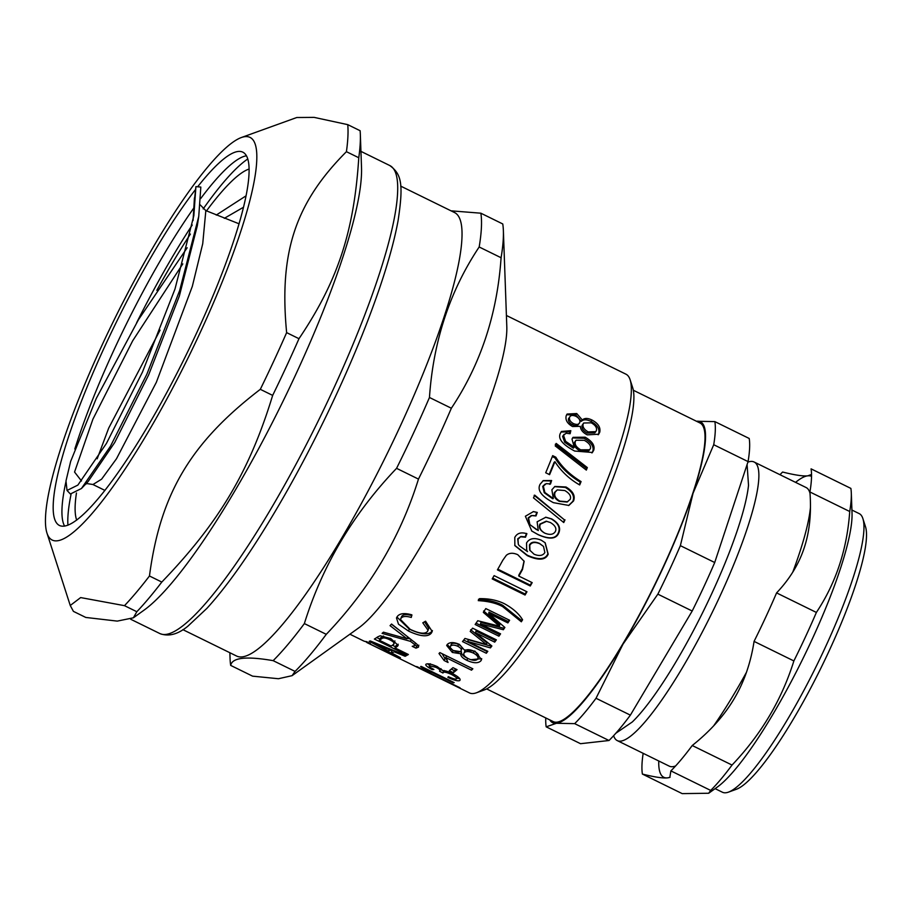 <?xml version="1.0" encoding="UTF-8"?>
<svg xmlns="http://www.w3.org/2000/svg" width="911" height="911" viewBox="0 0 911 911"><rect width="100%" height="100%" fill="white"/><g stroke="black" fill="none" stroke-linecap="round" stroke-linejoin="round"><path stroke-width="1.37" d="M247.769 158.992A214.165 39.663 -63.8 0 0 203.176 208.926M192.244 225.006A214.165 39.663 -63.8 0 0 136.616 322.813M71.012 494.491A214.165 39.663 -63.8 0 0 68.086 514.225A214.165 39.663 -63.8 0 0 67.926 525.226M249.09 169.047A198.644 36.793 -63.8 0 0 206.49 210.908M190.399 234.081A198.644 36.793 -63.8 0 0 156.84 290.347M76.456 493.01A198.644 36.793 -63.8 0 0 75.374 502.143A198.644 36.793 -63.8 0 0 76.695 520.135M368.055 642.369L367.759 642.972A177.543 32.876 116.2 0 1 367.532 642.87L469.461 692.918A177.543 32.876 -63.8 0 0 476.419 692.793L484.39 689.912A171.336 31.726 -63.8 0 0 573.349 566.756A171.336 31.726 -63.8 0 0 633.817 400.476A171.336 31.726 -63.8 0 0 632.724 387.835L630.127 379.773A177.543 32.876 -63.8 0 0 625.971 374.193L506.414 315.479M182.872 629.649L236.758 656.114A247.075 45.755 -63.8 0 0 363.922 498.807A247.075 45.755 -63.8 0 0 461.923 238.557A247.075 45.755 -63.8 0 0 454.555 212.559L400.681 186.106M555.289 444.306L586.479 468.345A175.06 32.42 116.2 0 1 585.921 469.78M587.322 467.571A177.543 32.876 116.2 0 1 586.342 470.099L555.232 445.935A177.543 32.876 -63.8 0 0 556.177 443.429L587.322 467.571L586.479 468.345M534.142 495.311L564.478 519.908A175.06 32.42 116.2 0 1 563.374 522.254M565.002 519.851A177.543 32.876 116.2 0 1 563.75 522.55L533.482 497.861A177.543 32.876 -63.8 0 0 534.723 495.151L564.478 519.908M546.691 521.297L540.348 524.201C538.936 527.583 540.417 530.555 544.789 533.14C549.982 535.224 553.535 534.62 555.459 531.329C556.735 528.232 555.004 525.283 550.278 522.481L546.179 521.217L539.904 524.064C538.515 527.389 540.007 530.35 544.391 532.935M544.026 532.753L544.789 533.14M533.208 511.572L536.784 512.403L535.509 515.877M545.609 517.22L551.166 518.871C558.147 523.028 560.538 527.685 558.329 532.855C555.869 538.925 549.014 539.449 537.786 534.427L531.591 530.908M534.313 515.58L531.261 515.524L528.141 517.938L529.462 524.337L538.253 530.566L537.126 521.787L545.883 517.232L551.667 518.883C558.648 523.051 561.017 527.754 558.773 532.992C556.268 539.141 549.401 539.711 538.162 534.689L531.808 531.056L525.374 516.241L533.482 511.583L537.274 512.426L535.987 515.945L531.728 515.615L528.596 518.074L529.872 524.542L536.545 529.69M543.514 546.429L539.471 543.4C534.541 541.339 531.204 541.851 529.462 544.96L529.701 550.107L534.085 554.23C539.278 556.325 542.876 555.756 544.869 552.533L543.514 546.429L539.802 543.753C534.871 541.703 531.523 542.25 529.758 545.393L529.986 550.631M545.04 542.671L547.887 553.763C545.302 559.718 538.39 560.174 527.15 555.129L514.726 545.336M526.535 533.413L525.169 536.852L520.887 536.477L518.006 539.278L518.313 544.322L519.19 545.643L527.526 551.645L526.547 549.982M520.887 536.477L517.71 538.845L518.313 544.322M527.526 551.645L526.683 550.267L526.547 542.99C529.337 538.333 534.245 537.399 541.282 540.2L545.199 542.808L548.183 554.184C545.552 560.231 538.629 560.732 527.378 555.687L514.863 545.632L514.783 537.444C517.061 533.151 521.103 531.922 526.888 533.732L525.51 537.217L521.217 536.864M531.751 582.425A175.06 32.42 116.2 0 1 530.236 585.101L497.805 569.181M524.041 561.017L522.367 568.737A175.06 32.42 116.2 0 1 518.758 575.251L518.837 576.082L532.183 582.63A177.543 32.876 116.2 0 1 530.282 585.989L497.429 569.853A177.543 32.876 -63.8 0 0 502.838 560.197L506.277 555.368C509.238 552.818 513.075 552.601 517.79 554.708L524.144 561.313L522.504 569.477A177.543 32.876 116.2 0 1 518.837 576.082M530.236 585.101L530.282 585.989M522.265 619.321A175.06 32.42 116.2 0 1 521.536 620.471L502.849 605.371C496.734 602 488.603 599.985 478.457 599.313M504.421 603.72C512.87 608.343 518.917 613.707 522.584 619.799A177.543 32.876 116.2 0 1 521.331 621.792L502.678 606.624C496.575 603.241 488.433 601.249 478.252 600.634A177.543 32.876 -63.8 0 0 479.505 598.652C488.854 598.493 497.155 600.178 504.421 603.72M521.536 620.471L521.331 621.792M487.203 651.012A175.06 32.42 116.2 0 1 486.873 651.445L463.699 640.069M491.382 645.592A175.06 32.42 116.2 0 1 490.949 646.15L468.3 639.67L467.764 641.469L487.829 651.319A177.543 32.876 116.2 0 1 486.315 653.267L462.515 641.583A177.543 32.876 -63.8 0 0 464.94 638.463L486.485 644.532L470.201 631.425A177.543 32.876 -63.8 0 0 472.558 628.157L496.358 639.852A177.543 32.876 116.2 0 1 494.719 642.13L475.565 632.724L491.883 645.99A177.543 32.876 116.2 0 1 490.448 647.892L467.764 641.469M495.8 639.579A175.06 32.42 116.2 0 1 495.163 640.456L475.997 631.05L475.565 632.724M486.485 644.532L486.975 642.802L470.657 629.74M486.873 651.445L486.315 653.267M490.949 646.15L490.448 647.892M495.163 640.456L494.719 642.13M447.028 659.484L444.955 658.459L442.142 653.722M439.876 652.606L472.855 668.799A177.543 32.876 116.2 0 1 471.511 670.177L445.809 657.548L448.053 662.479L444.147 660.555L439 653.506A177.543 32.876 -63.8 0 0 439.876 652.606M444.955 658.459L444.147 660.555M446.447 655.829L445.809 657.548M472.149 668.458L471.511 670.177M459.668 678.627L456.821 678.228M429.582 665.326L427.566 663.812M442.074 669.847L440.776 669.164M457.345 676.736L456.4 678.934C457.22 678.137 455.534 676.622 451.344 674.402C447.21 672.5 444.511 671.828 443.258 672.375L442.985 673.024L439.546 671.213L440.992 668.64M432.577 668.765L432.201 669.631C426.838 666.75 424.833 664.905 426.166 664.108C428.124 663.333 431.814 664.165 437.246 666.601L442.689 670.712C444.659 670.45 447.916 671.396 452.46 673.536C458.688 676.884 461.114 679.219 459.748 680.563C457.937 681.303 453.974 680.255 447.859 677.408L448.303 676.668C452.824 678.695 455.523 679.447 456.4 678.934M439.762 671.145C440.708 670.405 439.466 669.13 436.027 667.342L429.514 665.736C428.66 666.214 430.129 667.467 433.898 669.483L432.201 669.631M430.208 664.108L429.32 665.93L430.265 663.732M443.976 670.701L442.985 673.024M459.588 687.589L416.441 666.579A177.543 32.876 -63.8 0 0 416.965 666.647L460.044 687.794A177.543 32.876 116.2 0 1 459.52 687.737M428.102 630.332L422.806 622.805L425.574 621.2L432.213 631.505L431.279 633.179C427.874 637.245 420.301 636.55 408.549 631.084L398.506 624.194L396.479 617.965L397.424 616.314C399.94 613.319 404.769 612.83 411.886 614.857L411.26 617.453C406.135 615.938 402.753 616.189 401.113 618.193L400.407 619.434L410.132 629.307C419.242 633.635 425.027 634.329 427.51 631.391L428.705 628.476L424.572 621.792M411.829 615.62C406.716 614.105 403.345 614.333 401.728 616.303L400.407 619.434M432.406 630.56L431.894 631.289C428.546 635.297 420.996 634.568 409.244 629.102L396.923 617.02M396.763 657.138L367.759 642.972M368.716 642.699L368.465 643.234L397.435 657.457A177.543 32.876 116.2 0 1 396.729 657.207M349.892 634.204L363.66 640.968A177.543 32.876 -63.8 0 0 366.518 641.617L370.401 643.53A177.543 32.876 116.2 0 1 368.465 643.234M366.359 641.617L365.197 641.481M367.532 642.87A177.543 32.876 116.2 0 1 366.176 641.97M379.067 646.013L387.927 650.932A177.543 32.876 -63.8 0 0 390.398 650.192L373.191 642.824L379.067 646.013M390.739 649.418L390.398 650.192M392.994 650.329A175.06 32.42 116.2 0 1 392.242 650.488L391.206 652.72L400.43 657.708A177.543 32.876 116.2 0 1 399.519 657.753L369.251 641.264A177.543 32.876 -63.8 0 0 370.287 640.957L406.352 655.669A177.543 32.876 116.2 0 1 405.122 656.284L394.269 651.809A177.543 32.876 116.2 0 1 391.206 652.72M392.026 650.955L390.432 650.101M394.634 650.989L394.269 651.809M405.532 655.351L405.122 656.284M383.542 635.992L382.597 636.527A175.06 32.42 116.2 0 1 380.32 638.076L379.397 640.262L391.138 646.036A177.543 32.876 -63.8 0 0 393.472 644.453L394.918 640.911M393.472 644.453C394.987 643.314 393.734 641.754 389.726 639.795C385.752 637.791 383.075 637.427 381.709 638.691A177.543 32.876 116.2 0 1 379.397 640.262M398.187 644.225A175.06 32.42 116.2 0 1 395.955 645.751L395.021 647.937L408.367 654.497A177.543 32.876 116.2 0 1 407.228 655.18L374.375 639.044A177.543 32.876 -63.8 0 0 377.712 636.869L380.194 635.776L390.876 638.6L398.164 645.387L397.321 646.377A177.543 32.876 116.2 0 1 395.021 647.937M395.522 646.764L392.379 645.227M379.887 639.089L376.744 637.552M407.672 654.155L407.228 655.18M410.428 639.055L407.24 638.19M415.2 643.656L415.405 642.984M418.866 645.227L416.771 646.047L414.756 645.056M398.164 629.364L391.434 624.149M411.089 639.568L410.417 641.333L382.085 633.373A177.543 32.876 -63.8 0 0 383.44 632.177L407.023 638.77L390.045 625.652A177.543 32.876 -63.8 0 0 391.548 624.035L412.899 640.98C417.921 644.692 419.641 646.81 418.069 647.311L415.951 648.154L412.227 646.32L414.403 645.751L415.382 643.405M414.403 645.751C415.553 645.455 414.22 643.975 410.417 641.333M416.771 646.047L415.951 648.154M407.707 636.926L407.023 638.77M421.178 666.397L454.168 682.59A177.543 32.876 116.2 0 1 453.279 682.817L427.589 670.2L430.801 672.842L426.895 670.917L420.609 666.556A177.543 32.876 -63.8 0 0 421.178 666.397M427.544 669.517L426.895 670.917M455.978 669.141A175.06 32.42 116.2 0 1 454.225 670.53L451.298 669.084M454.225 670.53L453.348 672.682L449.282 670.69A177.543 32.876 -63.8 0 0 452.972 667.661L457.026 669.653A177.543 32.876 116.2 0 1 453.348 672.682M461.558 649.156C462.549 647.675 461.501 646.081 458.449 644.384C455.033 642.938 452.642 642.847 451.275 644.134L450.626 646.047C449.692 647.539 450.717 649.099 453.701 650.727C457.163 652.287 459.565 652.401 460.909 651.08L461.877 648.609M460.909 651.08C461.923 649.577 460.886 647.972 457.834 646.275C454.418 644.829 452.015 644.749 450.626 646.047L451.275 644.134M478.173 657.321C479.459 655.476 478.081 653.438 474.027 651.206C469.62 649.304 466.569 649.19 464.849 650.83L464.2 652.754C463.004 654.588 464.394 656.569 468.391 658.721C472.786 660.657 475.838 660.839 477.535 659.245L478.571 656.649M477.535 659.245C478.833 657.378 477.466 655.328 473.424 653.085C469.017 651.194 465.942 651.08 464.2 652.754L464.849 650.83M461.467 651.82L460.807 653.768L452.346 652.447L446.675 645.5L447.29 644.43C449.806 642.016 453.849 642.004 459.406 644.396L464.166 649.828L474.95 651.16L481.555 659.655L480.86 660.874C478.093 663.504 473.447 663.333 466.922 660.361L467.628 658.368C463.209 656.159 461.148 653.973 461.467 651.82L453.04 650.477L447.199 644.544M481.725 658.664L470.771 659.701M466.922 660.361C462.503 658.141 460.465 655.943 460.807 653.768M500.037 633.578A175.06 32.42 116.2 0 1 499.319 634.603L476.054 623.181M504.455 627.098A175.06 32.42 116.2 0 1 503.692 628.237L480.86 622.429L480.496 623.978L500.572 633.84A177.543 32.876 116.2 0 1 498.932 636.185L475.143 624.502A177.543 32.876 -63.8 0 0 477.74 620.744L499.444 626.176L483.331 612.386A177.543 32.876 -63.8 0 0 485.802 608.582L509.602 620.266A177.543 32.876 116.2 0 1 507.882 622.919L488.729 613.513L504.888 627.463A177.543 32.876 116.2 0 1 503.362 629.729L480.496 623.978M509.112 620.027A175.06 32.42 116.2 0 1 508.144 621.518L488.991 612.112L488.729 613.513M499.444 626.176L499.752 624.695L483.604 610.974M499.319 634.603L498.932 636.185M503.692 628.237L503.362 629.729M508.144 621.518L507.882 622.919M526.524 591.558A175.06 32.42 116.2 0 1 525.089 594.029L492.68 578.109M525.089 594.029L525.066 595.031L492.213 578.906A177.543 32.876 -63.8 0 0 494.115 575.638L526.968 591.774A177.543 32.876 116.2 0 1 525.066 595.031M557.236 489.913L554.48 492.498C553.25 495.812 554.822 498.75 559.217 501.335L567.063 502.041L570.229 499.319C571.345 496.244 569.534 493.318 564.774 490.528L557.236 489.913L555.129 492.191C553.877 495.538 555.448 498.511 559.832 501.107L567.644 501.79M542.956 480.792L550.927 480.94L549.823 484.356M554.548 486.656L565.287 487.419C572.302 491.553 574.841 496.176 572.882 501.289L568.566 505.548M545.222 484.048L542.705 486.372L544.243 492.749L552.692 498.761L553.307 498.533L551.872 489.776L554.901 486.451L565.993 486.986C573.008 491.131 575.524 495.8 573.531 500.982L568.84 505.446L553.376 502.656C541.362 496.244 536.955 490.095 540.121 484.219L543.309 480.587L551.622 480.518L550.506 483.98L546.327 483.627L543.355 486.064L544.869 492.498L553.307 498.533M550.927 480.94L551.622 480.518M552.305 456.593L555.004 457.914C560.641 467.218 569.079 475.303 580.318 482.17L581.081 481.589A177.543 32.876 116.2 0 1 579.692 484.948C569.603 479.254 561.347 471.499 554.913 461.695L554.116 462.355A175.06 32.42 116.2 0 1 549.162 474.46M580.318 482.17A175.06 32.42 116.2 0 1 579.259 484.732M554.913 461.695A177.543 32.876 116.2 0 1 549.595 474.677L545.712 472.763A177.543 32.876 -63.8 0 0 552.67 455.648L555.824 457.197C561.438 466.569 569.853 474.699 581.081 481.589M555.004 457.914L555.824 457.197M576.048 440.229L574.408 442.45C573.566 445.445 575.353 448.223 579.783 450.774L588.791 450.763L590.419 448.588C591.171 445.821 589.155 443.076 584.35 440.332L576.048 440.229L575.342 441.425C574.488 444.466 576.264 447.267 580.694 449.829L589.702 449.772M560.994 432.053L569.853 431.78L569.455 433.556M572.575 437.918L584.156 438.316C591.25 442.37 594.131 446.686 592.799 451.264L591.922 452.938M564.16 434.274L562.599 436.358L564.695 442.279L573.315 448.155L574.226 447.21L572.006 439.079L573.019 437.348L585.124 437.189C592.218 441.243 595.088 445.593 593.733 450.239L592.401 452.471L574.67 451.047C562.634 444.648 557.828 438.795 560.276 433.511L561.449 431.472L570.821 430.664L570.127 433.738L566.118 433.237L563.533 435.333L565.606 441.311L574.226 447.21M569.853 431.78L570.821 430.664M568.51 418.65L569.523 417.386C569.068 419.743 570.343 421.793 573.349 423.535C576.788 424.981 578.94 424.606 579.806 422.408C580.307 420.073 578.997 418.047 575.877 416.293C572.529 414.904 570.411 415.268 569.523 417.386L568.51 418.65C568.054 420.984 569.341 423.023 572.347 424.754C575.786 426.211 577.927 425.847 578.792 423.683M578.314 424.583L579.806 422.408M583.678 423.011L582.095 425.38C581.48 428.261 583.188 430.846 587.219 433.135L594.86 432.884L596.42 430.561C597.092 427.68 595.361 425.095 591.239 422.818L583.678 423.011L583.108 424.105C582.493 427.031 584.19 429.628 588.221 431.916L595.862 431.643M566.608 414.767L575.684 414.892L581.298 421.337C583.439 419.299 586.673 419.322 590.988 421.417C597.138 424.788 599.723 428.808 598.732 433.477L598.151 434.786M587.253 434.866C582.835 432.577 580.535 429.741 580.353 426.348L572.529 426.53C567.325 423.581 565.219 419.994 566.198 415.769L567.075 414.05L576.731 413.537L582.323 420.017C584.486 417.944 587.72 417.944 592.036 420.039C598.197 423.41 600.759 427.464 599.745 432.201L598.698 434.205L587.253 434.866M581.298 421.337L582.323 420.017M292.078 675.666L278.447 678.729L252.586 676.156L230.688 665.406C232.134 657.583 246.289 656 273.152 660.657L295.062 671.407L292.078 675.666L358.866 627.781A177.543 32.876 -63.8 0 0 449.818 492.749A177.543 32.876 -63.8 0 0 506.755 331.729A177.543 32.876 -63.8 0 0 506.801 326.502L503.373 230.688A266.934 49.433 -63.8 0 0 502.758 223.958L480.86 213.197L451.025 210.828M476.419 692.793A177.543 32.876 -63.8 0 0 568.601 565.173A177.543 32.876 -63.8 0 0 631.266 392.869A177.543 32.876 -63.8 0 0 630.127 379.773M501.084 257.733C497.224 314.147 480.644 364.309 451.355 408.23L429.457 397.481C433.317 341.067 449.897 290.905 479.175 246.983L501.084 257.733A266.934 49.433 -63.8 0 0 503.373 230.688M418.468 479.095C400.453 537.08 369.718 588.825 326.275 634.329L304.365 623.579C322.392 565.583 353.115 513.838 396.57 468.334L418.468 479.095A266.934 49.433 -63.8 0 0 451.355 408.23M229.857 652.72L230.073 658.676A266.934 49.433 -63.8 0 0 230.688 665.406M273.152 660.657A266.934 49.433 -63.8 0 0 304.365 623.579M396.57 468.334A266.934 49.433 -63.8 0 0 429.457 397.481M479.175 246.983A266.934 49.433 -63.8 0 0 480.86 213.197M295.062 671.407A266.934 49.433 -63.8 0 0 326.275 634.329M133.382 617.806L117.257 621.108L85.771 617.442L73.415 611.372L70.249 605.485L80.658 597.582L124.488 605.667L136.832 611.725L133.382 617.806L144.268 609.994A260.728 48.283 -63.8 0 0 277.844 411.704A260.728 48.283 -63.8 0 0 361.439 175.242A260.728 48.283 -63.8 0 0 361.519 167.567L360.335 134.304A291.771 54.034 -63.8 0 0 360.118 130.717L347.763 124.648L314.147 117.382L296.758 117.519L241.233 137.572A224.368 41.553 -63.8 0 0 124.739 298.854A224.368 41.553 -63.8 0 0 45.55 516.605A224.368 41.553 -63.8 0 0 46.985 533.151A224.368 41.553 -63.8 0 0 157.774 415.416A224.368 41.553 -63.8 0 0 256.72 161.031A224.368 41.553 -63.8 0 0 241.233 137.572M149.461 575.991C160.347 493.728 190.638 442.735 260.318 389.327L272.662 395.397C249.352 471.568 219.061 522.561 161.805 582.061L149.461 575.991A291.771 54.034 -63.8 0 1 124.488 605.667M358.775 157.74C354.015 231.838 337.685 281.271 298.979 338.698L286.635 332.629C278.971 252.438 295.301 203.005 346.419 151.681L358.775 157.74A291.771 54.034 -63.8 0 0 360.335 134.304M346.419 151.681A291.771 54.034 -63.8 0 0 347.763 124.648M272.662 395.397A291.771 54.034 -63.8 0 0 298.979 338.698M260.318 389.327A291.771 54.034 -63.8 0 0 286.635 332.629M136.832 611.725A291.771 54.034 -63.8 0 0 161.805 582.061M195.535 189.488A207.959 38.513 -63.8 0 0 53.271 503.601A207.959 38.513 -63.8 0 0 59.477 525.488A207.959 38.513 -63.8 0 0 166.519 393.074A207.959 38.513 -63.8 0 0 248.999 174.024A207.959 38.513 -63.8 0 0 242.793 152.148A207.959 38.513 -63.8 0 0 197.653 186.778M65.854 482.135A207.959 38.513 -63.8 0 0 62.028 507.905A207.959 38.513 -63.8 0 0 63.36 523.244A207.959 38.513 -63.8 0 0 64.59 526.137M246.437 155.804A207.959 38.513 -63.8 0 0 243.408 156.59A207.959 38.513 -63.8 0 0 200.705 198.53M194.237 207.412A207.959 38.513 -63.8 0 0 74.827 449.032M747.088 464.553L748.523 485.301A147.924 27.398 116.2 0 1 732.068 545.177A147.924 27.398 116.2 0 1 632.314 721.956L615.859 733.23M795.565 482.363A167.613 31.042 116.2 0 1 807.784 475.827A167.613 31.042 116.2 0 1 811.53 476.373M670.04 777.288A167.613 31.042 116.2 0 1 667.592 777.857A167.613 31.042 116.2 0 1 658.755 760.981M613.627 735.701L613.638 735.724A155.2 28.742 -63.8 0 0 617.271 740.609L669.278 766.151A155.2 28.742 -63.8 0 0 672.785 766.675A155.2 28.742 -63.8 0 0 675.62 765.946M713.632 725.885A155.2 28.742 -63.8 0 0 746.416 672.386M792.764 572.142A155.2 28.742 -63.8 0 0 810.448 507.484M810.038 493.489A155.2 28.742 -63.8 0 0 806.098 487.533L754.08 461.991A155.2 28.742 -63.8 0 0 750.584 461.467A155.2 28.742 -63.8 0 0 747.999 462.105L747.874 462.15M809.925 491.974L849.724 511.515C847.082 549.322 835.968 582.96 816.381 612.443L776.582 592.902C789.678 579.077 798.89 564.046 804.208 547.818C809.606 531.614 811.507 513.007 809.925 491.974A180.025 33.343 116.2 0 0 811.075 468.858L850.874 488.398A180.025 33.343 116.2 0 1 851.307 493.056L852.024 513.018A161.406 29.892 116.2 0 1 811.006 641.754A161.406 29.892 116.2 0 1 717.526 786.91L708.678 793.253L682.191 793.618L642.392 774.065C654.656 777.129 663.049 778.381 667.592 777.857L669.824 777.379L670.883 770.888L710.682 790.429L708.678 793.253M811.53 474.449L807.784 475.827C803.251 476.351 794.847 475.086 782.595 472.035A180.025 33.343 116.2 0 0 779.975 474.711M692.235 745.517C710.25 731.134 724.211 715.579 734.107 698.828C744.082 682.123 750.732 662.98 754.069 641.39L793.868 660.942C781.729 699.807 761.118 734.505 732.034 765.058L692.235 745.517A180.025 33.343 116.2 0 1 670.883 770.888M851.307 493.056A180.025 33.343 116.2 0 1 849.724 511.515M816.381 612.443A180.025 33.343 116.2 0 1 793.868 660.942M732.034 765.058A180.025 33.343 116.2 0 1 710.682 790.429M642.392 774.065A180.025 33.343 116.2 0 1 643.166 753.317M776.582 592.902A180.025 33.343 116.2 0 1 754.069 641.39M715.101 788.641L722.412 792.228A155.2 28.742 -63.8 0 0 725.908 792.752A155.2 28.742 -63.8 0 0 728.493 792.126A155.2 28.742 -63.8 0 0 816.609 665.599A155.2 28.742 -63.8 0 0 862.854 518.507A155.2 28.742 -63.8 0 0 859.221 513.622L851.91 510.035M630.378 715.135L596.022 698.27L622.953 644.248L657.856 594.154L692.201 611.019L630.378 715.135A180.025 33.343 -63.8 0 1 609.015 740.506L580.523 743.695L546.179 726.83L556.439 723.277L574.67 723.641L609.015 740.506M748.068 461.592A180.025 33.343 -63.8 0 0 749.206 438.476L714.862 421.611L696.482 421.258A167.613 31.042 -63.8 0 1 696.642 421.246A167.613 31.042 -63.8 0 1 693.055 493.238L713.723 444.727L748.068 461.592L714.714 562.52L680.369 545.655L693.055 493.238A167.613 31.042 -63.8 0 1 622.953 644.248A167.613 31.042 -63.8 0 1 556.439 723.277A167.613 31.042 -63.8 0 1 549.823 719.929M713.723 444.727A180.025 33.343 -63.8 0 0 714.862 421.611M545.757 717.936A180.025 33.343 -63.8 0 0 546.179 726.83M657.856 594.154A180.025 33.343 -63.8 0 0 680.369 545.655M692.201 611.019A180.025 33.343 -63.8 0 0 714.714 562.52M617.271 740.609A155.2 28.742 -63.8 0 0 620.767 741.133A155.2 28.742 -63.8 0 0 715.454 605.758A155.2 28.742 -63.8 0 0 754.08 461.991M574.67 723.641A180.025 33.343 -63.8 0 0 596.022 698.27M486.668 688.921L553.205 721.592A166.371 30.815 -63.8 0 0 556.963 722.161A166.371 30.815 -63.8 0 0 658.459 577.039A166.371 30.815 -63.8 0 0 699.864 422.92L633.327 390.25M728.493 792.126L736.464 789.245A148.983 27.592 -63.8 0 0 821.062 667.774A148.983 27.592 -63.8 0 0 865.45 526.569L862.854 518.507M187.176 247.758L138.461 319.715L96.281 398.437L70.648 461.399L65.979 480.985L67.038 490.46L70.386 494.001L81.455 488.512L110.413 446.322L146.853 374.227L179.683 290.484L198.746 216.408L200.819 187.062L195.911 186.618L194.305 201.24M238.978 223.764L205.84 210.612L200.215 204.873M104.959 490.425L92.956 484.527L101.599 479.175L116.494 458.745L156.35 382.301L192.312 286.407L202.732 243.681L205.84 210.612M246.004 195.854L216.249 215.076M67.038 490.46L77.868 485.096L106.45 443.406L142.48 372.052L174.969 289.083L193.849 215.634L195.911 186.618M160.074 330.135L108.705 428.09L97.181 458.802M522.367 568.737L522.504 569.477M502.849 605.371L502.678 606.624M436.494 666.248L436.027 667.342M451.833 673.229L451.344 674.402M401.728 616.303L401.113 618.193M409.244 629.102L408.549 631.084M431.894 631.289L431.279 633.179M380.809 645.341L380.513 646.001M390.307 638.326L389.726 639.795M382.597 636.527L381.709 638.691M398.198 644.259L397.321 646.377M458.449 644.384L457.834 646.275M474.027 651.206L473.424 653.085M481.498 658.949L480.86 660.874M453.04 650.477L452.346 652.447M559.217 501.335L559.832 501.107M554.48 492.498L555.129 492.191M572.882 501.289L573.531 500.982M565.287 487.419L565.993 486.986M544.243 492.749L544.869 492.498M542.705 486.372L543.355 486.064M579.783 450.774L580.694 449.829M574.408 442.45L575.342 441.425M592.799 451.264L593.733 450.239M584.156 438.316L585.124 437.189M564.695 442.279L565.606 441.311M562.599 436.358L563.533 435.333M572.347 424.754L573.349 423.535M587.219 433.135L588.221 431.916M582.095 425.38L583.108 424.105M598.732 433.477L599.745 432.201M590.988 421.417L592.036 420.039M575.684 414.892L576.731 413.537M159.972 633.612C168.706 636.835 178.021 634.341 187.939 626.13L206.922 608.343C227.215 586.08 249.83 553.99 274.792 512.073C311.118 451.07 347.751 374.854 371.403 311.05C384.636 275.418 393.518 245.332 398.061 220.792C403.698 183.601 401.455 174.172 389.806 165.551A260.728 48.283 116.2 0 1 397.583 192.984A260.728 48.283 116.2 0 1 269.314 511.572A260.728 48.283 116.2 0 1 159.972 633.612L130.694 619.241M81.455 488.512L88.071 481.577L114.695 442.541L148.607 374.979L179.365 296.007L197.323 225.712L198.746 216.408M243.442 207.275L224.3 218.333M182.792 263.894L132.676 340.805L92.922 419.151L74.554 472.046L81.5 480.985M193.075 220.416L194.43 197.926M443.987 670.416L443.042 672.625M389.806 165.551L360.938 151.374M46.985 533.151L70.249 605.485M92.956 484.515L87.149 483.593L85.133 484.242M194.294 200.853L193.052 220.496"/></g></svg>
